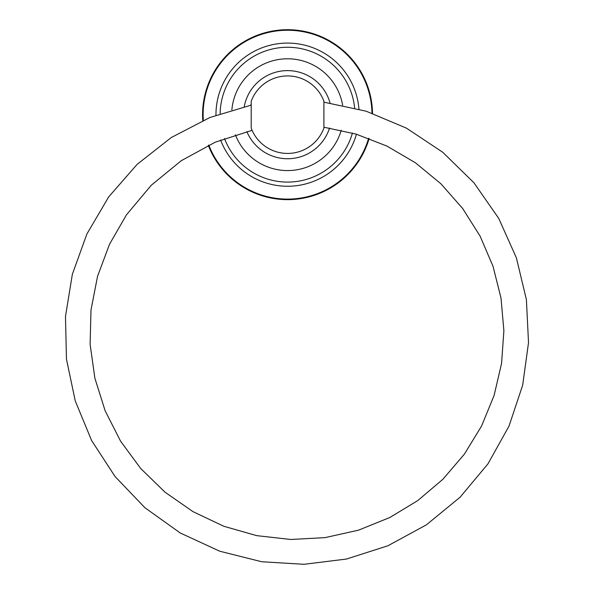 <?xml version="1.0" encoding="UTF-8"?>
<svg xmlns="http://www.w3.org/2000/svg" width="594" height="594" viewBox="0 0 594 594"><rect width="100%" height="100%" fill="white"/><g stroke="black" fill="none" stroke-linecap="round" stroke-linejoin="round"><path stroke-width="0.89" d="M251.203 103.846A37.934 37.934 0 0 0 250.824 105.205A37.934 37.934 0 0 1 251.203 103.846M251.21 128.126A38.759 38.759 0 0 0 323.908 128.126L323.908 101.232A38.759 38.759 0 0 0 251.21 101.232L251.21 101.864M251.203 127.472L251.203 101.878M246.859 131.564A44.06 44.06 0 0 0 329.544 128.044M330.034 102.977A44.06 44.06 0 0 0 244.231 106.638M208.301 145.33A84.979 84.979 0 0 0 369.134 138.484M372.52 113.298A84.979 84.979 0 0 0 287.555 29.7A84.979 84.979 0 0 0 202.784 120.53M356.437 134.207A71.599 71.599 0 0 1 220.589 139.991M215.964 115.162A71.599 71.599 0 0 1 287.555 43.08A71.599 71.599 0 0 1 358.932 109.066M368.614 138.291A84.43 84.43 0 0 1 208.798 145.092M203.311 120.3A84.43 84.43 0 0 1 287.555 30.249A84.43 84.43 0 0 1 371.97 113.112M224.487 138.499A67.419 67.419 0 0 0 352.42 133.049M354.633 107.915A67.419 67.419 0 0 0 287.555 47.26A67.419 67.419 0 0 0 220.144 113.647M341.238 130.257A55.895 55.895 0 0 1 235.395 134.771M231.868 109.883A55.895 55.895 0 0 1 342.634 105.16M323.908 102.175L366.156 111.204L406.4 128.118L442.805 152.302L473.938 182.781L498.715 218.377L516.372 257.789L526.395 299.658L528.519 342.597L522.668 385.202L509.021 426.091L487.949 463.877L460.075 497.23L426.329 524.888L387.919 545.767L346.465 559.043L304.039 564.3L261.672 561.738L219.728 551.21L180.279 532.996L144.973 507.781L115.095 476.574L91.625 440.54L75.26 400.957L66.461 359.147L65.481 316.476L72.349 274.302L86.887 233.991L108.695 196.904L137.132 164.345L171.265 137.541L209.838 117.538L251.203 105.123M323.916 127.22L356.044 134.096L386.865 146.05L415.406 162.763L440.882 183.754L462.629 208.457L480.145 236.219L493.035 266.335L501.009 298.077L503.883 330.695L501.574 363.409L494.104 395.418L481.615 425.935L464.389 454.15L442.879 479.284L417.738 500.601L389.872 517.485L358.501 530.167L325.081 537.622L290.785 539.478L256.69 535.639L223.782 526.254L192.968 511.627L165.028 492.196L140.681 468.48L120.537 441.104L105.131 410.766L94.884 378.23L90.11 344.349L90.993 310.046L97.542 276.329L109.519 244.253L126.396 214.924L151.27 185.246L181.237 160.714L215.236 142.196L252.101 130.331"/></g></svg>
